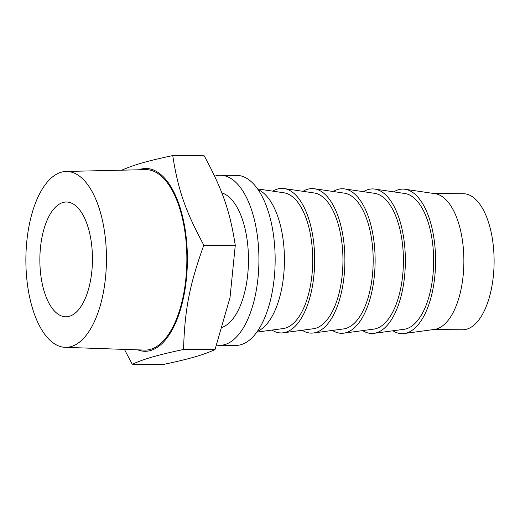 <?xml version="1.0" encoding="UTF-8"?>
<svg xmlns="http://www.w3.org/2000/svg" width="520" height="520" viewBox="0 0 520 520"><rect width="100%" height="100%" fill="white"/><g stroke="black" fill="none" stroke-linecap="round" stroke-linejoin="round"><path stroke-width="0.78" d="M90.356 281.359A57.395 26.299 -89.7 0 0 66.495 202.007A57.395 26.299 -89.7 0 0 39.858 259.246A57.395 26.299 -89.7 0 0 65.819 316.797A57.395 26.299 -89.7 0 0 90.356 281.359M433.322 329.589L462.547 329.758A68.023 31.168 -89.7 0 0 491.628 287.762A68.023 31.168 -89.7 0 0 463.346 193.713L434.122 193.537M392.918 330.785A72.28 33.117 -89.7 0 0 404.196 333.515L434.324 329.453A68.023 31.168 -89.7 0 0 461.396 287.579A68.023 31.168 -89.7 0 0 435.123 193.687L405.041 189.267A72.28 33.117 -89.7 0 0 393.731 191.867M404.196 333.515A72.28 33.117 -89.7 0 0 432.952 289.029A72.28 33.117 -89.7 0 0 405.041 189.267M362.687 330.603A72.28 33.117 -89.7 0 0 373.965 333.34L404.092 329.277A68.023 31.168 -89.7 0 0 431.165 287.404A68.023 31.168 -89.7 0 0 404.892 193.505L374.81 189.085A72.28 33.117 -89.7 0 0 363.5 191.692M373.965 333.34A72.28 33.117 -89.7 0 0 402.721 288.853A72.28 33.117 -89.7 0 0 374.81 189.085M332.456 330.428A72.28 33.117 -89.7 0 0 343.733 333.164L373.861 329.095A68.023 31.168 -89.7 0 0 400.933 287.222A68.023 31.168 -89.7 0 0 374.66 193.33L344.578 188.91A72.28 33.117 -89.7 0 0 333.268 191.51M343.733 333.164A72.28 33.117 -89.7 0 0 372.489 288.672A72.28 33.117 -89.7 0 0 344.578 188.91M302.224 330.245A72.28 33.117 -89.7 0 0 313.502 332.982L343.629 328.919A68.023 31.168 -89.7 0 0 370.701 287.047A68.023 31.168 -89.7 0 0 344.428 193.154L314.346 188.734A72.28 33.117 -89.7 0 0 303.036 191.334M313.502 332.982A72.28 33.117 -89.7 0 0 342.257 288.496A72.28 33.117 -89.7 0 0 314.346 188.734M271.993 330.07A72.28 33.117 -89.7 0 0 283.27 332.807L313.397 328.738A68.023 31.168 -89.7 0 0 340.47 286.871A68.023 31.168 -89.7 0 0 314.197 192.972L284.115 188.552A72.28 33.117 -89.7 0 0 272.805 191.159M283.27 332.807A72.28 33.117 -89.7 0 0 312.026 288.32A72.28 33.117 -89.7 0 0 284.115 188.552M256.808 332.118L283.166 328.562A68.023 31.168 -89.7 0 0 310.239 286.689A68.023 31.168 -89.7 0 0 283.966 192.797L257.654 188.929M257.283 331.448A72.28 33.117 -89.7 0 0 281.794 288.139A72.28 33.117 -89.7 0 0 258.122 189.605M216.651 345.091A85.033 38.961 -89.7 0 0 219.479 345.339L235.709 345.429A85.033 38.961 -89.7 0 0 272.058 292.929A85.033 38.961 -89.7 0 0 236.711 175.37L220.48 175.272A85.033 38.961 -89.7 0 0 214.636 176.202M219.479 345.339A85.033 38.961 -89.7 0 0 255.827 292.832A85.033 38.961 -89.7 0 0 220.48 175.272M222.586 327.217A68.023 31.168 -89.7 0 0 245.993 286.312A68.023 31.168 -89.7 0 0 221.793 192.875M29.081 225.758A87.945 40.3 -89.7 0 0 65.111 347.334A87.945 40.3 -89.7 0 0 106.457 259.636A87.945 40.3 -89.7 0 0 66.144 171.457A87.945 40.3 -89.7 0 0 29.081 225.758M65.111 347.334L144.437 350.09A90.24 41.346 -89.7 0 0 186.862 260.111A90.24 41.346 -89.7 0 0 145.502 169.637L66.144 171.457M124.436 349.394L132.119 364.098A112.834 51.701 -89.7 0 0 132.243 364.208L163.728 364.397C189.858 358.813 201.929 355.342 214.942 349.687A112.834 51.701 -89.7 0 0 215.046 349.512L230.022 297.531L235.268 245.492A112.834 51.701 -89.7 0 0 235.255 245.206C229.964 211.12 222.658 190.067 204.256 155.903A112.834 51.701 -89.7 0 0 204.133 155.792L172.647 155.603C146.523 161.187 134.446 164.658 121.433 170.313M137.755 349.863A91.409 41.886 -89.7 0 0 187.401 260.111A91.409 41.886 -89.7 0 0 138.814 169.786M132.243 364.208C145.256 358.553 157.326 355.082 183.456 349.499A112.834 51.701 -89.7 0 0 183.56 349.323C184.73 309.536 189.494 285.019 203.781 245.31A112.834 51.701 -89.7 0 0 203.762 245.024C185.361 210.86 178.055 189.806 172.77 155.714A112.834 51.701 -89.7 0 0 172.647 155.603M214.942 349.687L183.456 349.499M183.56 349.323L215.046 349.512M203.762 245.024L235.255 245.206M235.268 245.492L203.781 245.31M204.256 155.903L172.77 155.714"/></g></svg>
